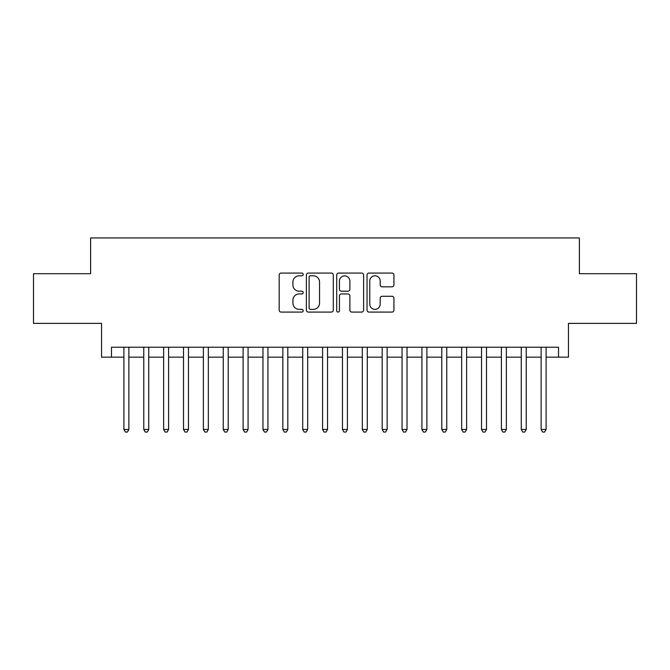 <?xml version="1.0" encoding="UTF-8"?>
<svg xmlns="http://www.w3.org/2000/svg" width="670" height="670" viewBox="0 0 670 670"><rect width="100%" height="100%" fill="white"/><g stroke="black" fill="none" stroke-linecap="round" stroke-linejoin="round"><path stroke-width="1" d="M303.209 274.44A1.365 1.365 0 0 0 301.843 273.075L281.124 273.075A1.951 1.951 0 0 0 279.172 275.027L279.172 310.135A1.951 1.951 0 0 0 281.124 312.086L301.843 312.086A1.365 1.365 0 0 0 303.209 310.721A1.365 1.365 0 0 0 301.843 309.356L299.163 309.356A6.239 6.239 0 0 1 292.924 303.116L292.924 300.185A6.239 6.239 0 0 1 299.163 293.946L301.843 293.946A1.365 1.365 0 0 0 303.209 292.581A1.365 1.365 0 0 0 301.843 291.216L299.163 291.216A6.239 6.239 0 0 1 292.924 284.976L292.924 282.053A6.239 6.239 0 0 1 299.163 275.805L301.843 275.805A1.365 1.365 0 0 0 303.209 274.44M391.992 286.827A1.951 1.951 0 0 0 393.943 284.876L393.943 275.027A1.951 1.951 0 0 0 391.992 273.075L368.986 273.075A1.951 1.951 0 0 0 367.034 275.027L367.034 310.135A1.951 1.951 0 0 0 368.986 312.086L391.992 312.086A1.951 1.951 0 0 0 393.943 310.135L393.943 298.234A1.951 1.951 0 0 0 391.992 296.291L382.143 296.291A1.951 1.951 0 0 0 380.2 298.234L380.2 304.138A5.218 5.218 0 0 1 374.982 309.356A5.218 5.218 0 0 1 369.765 304.138L369.765 281.023A5.218 5.218 0 0 1 374.982 275.805A5.218 5.218 0 0 1 380.2 281.023L380.2 284.876A1.951 1.951 0 0 0 382.143 286.827L391.992 286.827M111.48 357.152L111.48 347.219L558.52 347.219L558.52 357.152L568.453 357.152L568.453 323.375L636.5 323.375L636.5 273.703L579.382 273.703L579.382 237.942L90.618 237.942L90.618 273.703L33.5 273.703L33.5 323.375L101.547 323.375L101.547 357.152L123.9 357.152M333.291 275.027A1.951 1.951 0 0 0 331.34 273.075L308.334 273.075A1.951 1.951 0 0 0 306.383 275.027L306.383 310.135A1.951 1.951 0 0 0 308.334 312.086L331.34 312.086A1.951 1.951 0 0 0 333.291 310.135L333.291 275.027M338.66 273.075L361.666 273.075A1.951 1.951 0 0 1 363.617 275.027L363.617 310.135A1.951 1.951 0 0 1 361.666 312.086L351.817 312.086A1.951 1.951 0 0 1 349.874 310.135L349.874 295.897A1.951 1.951 0 0 0 347.923 293.946L341.39 293.946A1.951 1.951 0 0 0 339.439 295.897L339.439 310.721A1.365 1.365 0 0 1 338.074 312.086A1.365 1.365 0 0 1 336.709 310.721L336.709 275.027A1.951 1.951 0 0 1 338.66 273.075M128.866 357.152L143.765 357.152M148.732 357.152L163.639 357.152M168.606 357.152L183.505 357.152M188.471 357.152L203.37 357.152M208.337 357.152L223.244 357.152M228.21 357.152L243.109 357.152M248.076 357.152L262.975 357.152M267.941 357.152L282.849 357.152M287.815 357.152L302.714 357.152M307.681 357.152L322.58 357.152M327.546 357.152L342.454 357.152M347.42 357.152L362.319 357.152M367.286 357.152L382.185 357.152M387.151 357.152L402.059 357.152M407.025 357.152L421.924 357.152M426.891 357.152L441.79 357.152M446.756 357.152L461.663 357.152M466.63 357.152L481.529 357.152M486.495 357.152L501.394 357.152M506.361 357.152L521.268 357.152M526.235 357.152L541.134 357.152M546.1 357.152L558.52 357.152M310.478 275.805A1.365 1.365 0 0 0 309.113 277.179L309.113 307.991A1.365 1.365 0 0 0 310.478 309.356L313.3 309.356A6.239 6.239 0 0 0 319.548 303.116L319.548 282.053A6.239 6.239 0 0 0 313.3 275.805L310.478 275.805M349.874 281.124A5.218 5.218 0 0 0 344.656 275.906A5.218 5.218 0 0 0 339.439 281.124L339.439 289.264A1.951 1.951 0 0 0 341.39 291.216L347.923 291.216A1.951 1.951 0 0 0 349.874 289.264L349.874 281.124M128.866 347.219L128.866 429.47L123.9 429.47L123.9 347.219M128.866 429.47L127.375 432.058L125.391 432.058L123.9 429.47M148.732 347.219L148.732 429.47L143.765 429.47L143.765 347.219M148.732 429.47L147.249 432.058L145.256 432.058L143.765 429.47M168.606 347.219L168.606 429.47L163.639 429.47L163.639 347.219M168.606 429.47L167.115 432.058L165.13 432.058L163.639 429.47M188.471 347.219L188.471 429.47L183.505 429.47L183.505 347.219M188.471 429.47L186.98 432.058L184.995 432.058L183.505 429.47M208.337 347.219L208.337 429.47L203.37 429.47L203.37 347.219M208.337 429.47L206.854 432.058L204.861 432.058L203.37 429.47M228.21 347.219L228.21 429.47L223.244 429.47L223.244 347.219M228.21 429.47L226.72 432.058L224.735 432.058L223.244 429.47M248.076 347.219L248.076 429.47L243.109 429.47L243.109 347.219M248.076 429.47L246.585 432.058L244.6 432.058L243.109 429.47M267.941 347.219L267.941 429.47L262.975 429.47L262.975 347.219M267.941 429.47L266.451 432.058L264.466 432.058L262.975 429.47M287.815 347.219L287.815 429.47L282.849 429.47L282.849 347.219M287.815 429.47L286.325 432.058L284.34 432.058L282.849 429.47M307.681 347.219L307.681 429.47L302.714 429.47L302.714 347.219M307.681 429.47L306.19 432.058L304.205 432.058L302.714 429.47M327.546 347.219L327.546 429.47L322.58 429.47L322.58 347.219M327.546 429.47L326.055 432.058L324.071 432.058L322.58 429.47M347.42 347.219L347.42 429.47L342.454 429.47L342.454 347.219M347.42 429.47L345.929 432.058L343.945 432.058L342.454 429.47M367.286 347.219L367.286 429.47L362.319 429.47L362.319 347.219M367.286 429.47L365.795 432.058L363.81 432.058L362.319 429.47M387.151 347.219L387.151 429.47L382.185 429.47L382.185 347.219M387.151 429.47L385.66 432.058L383.675 432.058L382.185 429.47M407.025 347.219L407.025 429.47L402.059 429.47L402.059 347.219M407.025 429.47L405.534 432.058L403.549 432.058L402.059 429.47M426.891 347.219L426.891 429.47L421.924 429.47L421.924 347.219M426.891 429.47L425.4 432.058L423.415 432.058L421.924 429.47M446.756 347.219L446.756 429.47L441.79 429.47L441.79 347.219M446.756 429.47L445.265 432.058L443.28 432.058L441.79 429.47M466.63 347.219L466.63 429.47L461.663 429.47L461.663 347.219M466.63 429.47L465.139 432.058L463.146 432.058L461.663 429.47M486.495 347.219L486.495 429.47L481.529 429.47L481.529 347.219M486.495 429.47L485.005 432.058L483.02 432.058L481.529 429.47M506.361 347.219L506.361 429.47L501.394 429.47L501.394 347.219M506.361 429.47L504.87 432.058L502.885 432.058L501.394 429.47M526.235 347.219L526.235 429.47L521.268 429.47L521.268 347.219M526.235 429.47L524.744 432.058L522.751 432.058L521.268 429.47M546.1 347.219L546.1 429.47L541.134 429.47L541.134 347.219M546.1 429.47L544.61 432.058L542.625 432.058L541.134 429.47"/></g></svg>
